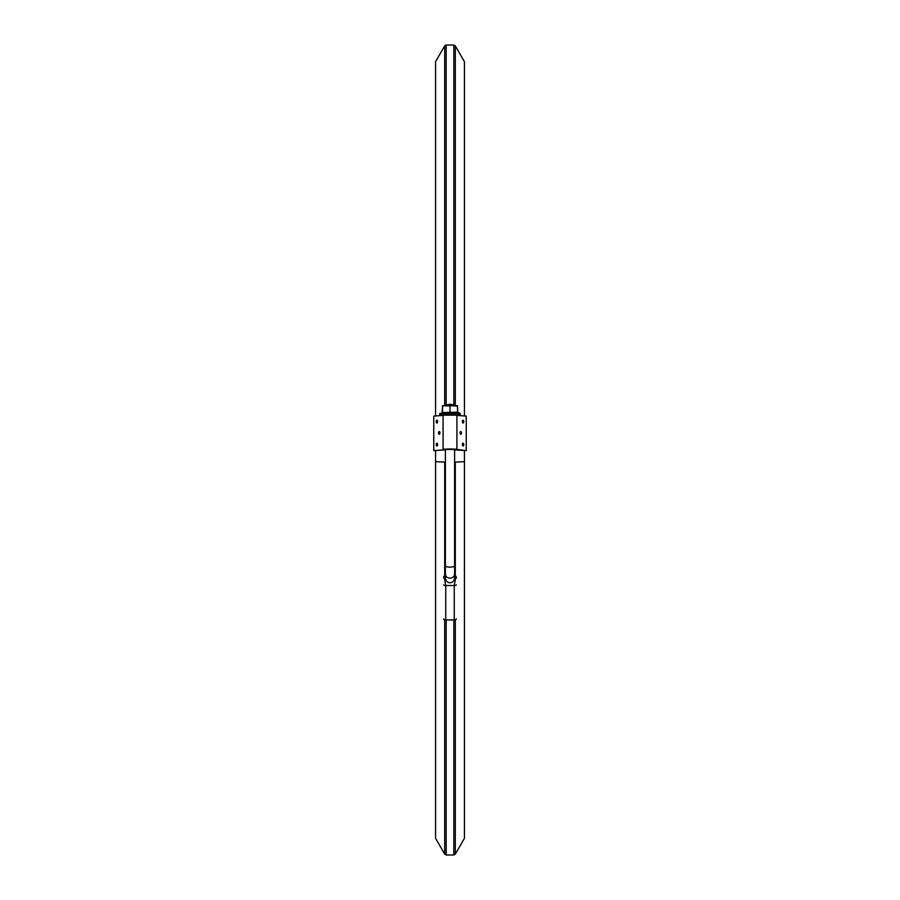<?xml version="1.0" encoding="UTF-8"?>
<svg xmlns="http://www.w3.org/2000/svg" width="900" height="900" viewBox="0 0 900 900"><rect width="100%" height="100%" fill="white"/><g stroke="black" fill="none" stroke-linecap="round" stroke-linejoin="round"><path stroke-width="1.35" d="M445.399 405.304L454.601 405.304M445.399 576.293L445.567 576.675C444.634 584.764 455.355 584.798 454.433 576.675L454.601 574.121A4.601 4.027 -0 0 1 450.619 578.115A4.601 4.027 -0 0 1 445.567 575.19A4.601 4.027 -0 0 1 445.399 574.121L445.399 576.293M456.322 618.863L456.322 619.054A2.07 0.855 180 0 1 454.252 619.909L445.748 619.909A2.07 0.855 180 0 1 443.678 619.054L443.678 618.863M454.252 619.909L454.252 585.518L445.748 585.518L445.748 619.909M443.678 577.575A1.721 1.643 0 0 1 445.399 575.933L444.51 578.857L445.748 585.518A2.07 0.686 0 0 1 443.678 584.831M456.322 584.831A2.07 0.686 -0 0 1 454.252 585.518L455.49 578.857L454.601 575.933A1.721 1.643 180 0 1 456.322 577.575M454.973 576.371A1.721 1.676 0 0 1 456.322 578.014L455.49 578.857A1.721 1.204 95.7 0 0 454.973 576.439M445.027 576.439A1.721 1.204 -95.7 0 0 444.51 578.857L443.678 578.014A1.721 1.676 0 0 1 445.027 576.371M454.579 405.248L450 404.179L445.421 405.248M435.566 415.98L435.566 61.684L444.701 45.866L446.186 45L453.814 45L455.299 45.866L464.434 61.684L464.434 415.98M464.434 450.608L464.434 461.666L454.601 462.127M445.399 462.127L435.566 461.666L435.566 450.608M464.434 461.666L464.434 838.316L455.299 854.134L453.814 855L446.186 855L444.701 854.134L435.566 838.316L435.566 461.666M456.84 449.392L466.245 450.596L454.601 449.899M445.399 449.82L433.755 450.596L445.399 449.899M445.399 449.46L454.601 449.46M445.399 449.584L443.093 449.235L450 448.931L456.907 449.235L454.601 449.584M460.08 432.889A1.406 0.698 88.5 0 0 460.575 434.261A1.406 0.698 88.5 0 0 461.475 432.923A1.406 0.698 88.5 0 0 460.507 431.618A1.406 0.698 88.5 0 0 460.08 432.889M462.375 421.571A1.406 0.698 -91.5 0 1 462.814 420.3A1.406 0.698 -91.5 0 1 463.781 421.605A1.406 0.698 -91.5 0 1 462.881 422.944A1.406 0.698 -91.5 0 1 462.375 421.571M462.375 444.555A1.406 0.698 88.5 0 0 462.881 445.939A1.406 0.698 88.5 0 0 463.781 444.589A1.406 0.698 88.5 0 0 462.814 443.295A1.406 0.698 88.5 0 0 462.375 444.555M456.907 415.406L466.245 416.115L466.245 450.596M433.755 450.596L433.755 416.115L443.093 415.406M439.92 432.889A1.406 0.698 91.5 0 1 439.425 434.261A1.406 0.698 91.5 0 1 438.525 432.923A1.406 0.698 91.5 0 1 439.493 431.618A1.406 0.698 91.5 0 1 439.92 432.889M437.625 421.571A1.406 0.698 -88.5 0 0 437.186 420.3A1.406 0.698 -88.5 0 0 436.219 421.605A1.406 0.698 -88.5 0 0 437.119 422.944A1.406 0.698 -88.5 0 0 437.625 421.571M437.625 444.555A1.406 0.698 91.5 0 1 437.119 445.939A1.406 0.698 91.5 0 1 436.219 444.589A1.406 0.698 91.5 0 1 437.186 443.295A1.406 0.698 91.5 0 1 437.625 444.555M443.093 449.235L443.093 414.765L450 414.461L456.907 414.765L456.907 449.235M456.84 449.876L454.849 449.82M437.535 445.23L437.569 444.015M437.569 421.031L437.535 422.246M462.465 445.23L462.431 444.015M462.431 421.031L462.465 422.246M439.841 433.564L439.875 432.349M460.159 433.564L460.125 432.349M442.17 412.718L442.519 406.159L446.265 405.394L457.481 406.159L457.83 412.718M450 412.515L450 405.968L453.735 405.394L442.519 405.675L450 405.968L450 412.346M457.481 412.537L457.481 405.686L442.541 405.664L442.519 412.537L457.481 412.155L460.294 413.494L460.294 414.877L456.907 415.215M439.706 414.191L450 413.483L460.294 413.933L439.706 414.191M443.093 415.215L439.706 414.877L439.706 413.494L441.079 413.269L460.249 413.46M439.706 414.877L460.294 414.877M445.399 449.134L445.399 565.852A4.601 1.271 0 0 0 450 567.113A4.601 1.271 0 0 0 454.601 565.852L454.601 574.121M445.748 575.572L443.678 577.395A1.721 1.643 0 0 1 445.399 575.764M454.252 575.572L456.322 577.395A1.721 1.643 180 0 0 454.601 575.764M455.299 45.866L455.299 405.45M453.814 45L453.814 404.516M446.186 45L446.186 404.516M444.701 45.866L444.701 405.45M444.701 854.134L444.701 619.785M444.701 575.798L444.701 462.116M446.186 855L446.186 619.909M453.814 855L453.814 619.909M455.299 854.134L455.299 619.785M455.299 575.798L455.299 462.116M440.145 413.269L459.855 413.269L457.481 411.817M456.907 415.17L443.093 415.17M454.601 449.134L454.601 565.852M445.399 565.852L445.399 574.121"/></g></svg>
